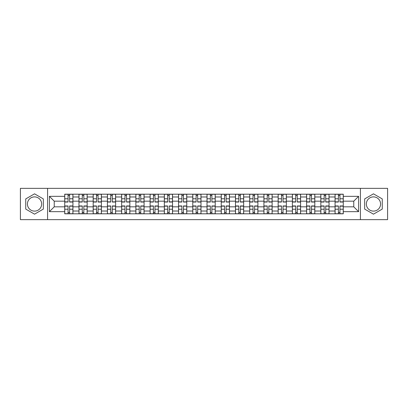 <?xml version="1.0" encoding="UTF-8"?>
<svg xmlns="http://www.w3.org/2000/svg" width="408" height="408" viewBox="0 0 408 408"><rect width="100%" height="100%" fill="white"/><g stroke="black" fill="none" stroke-linecap="round" stroke-linejoin="round"><path stroke-width="0.61" d="M34.537 211.114A7.114 7.114 0 0 1 27.423 204A7.114 7.114 0 0 1 34.537 196.886A7.114 7.114 0 0 1 41.652 204A7.114 7.114 0 0 1 34.537 211.114M373.463 211.114A7.114 7.114 0 0 1 366.348 204A7.114 7.114 0 0 1 373.463 196.886A7.114 7.114 0 0 1 380.577 204A7.114 7.114 0 0 1 373.463 211.114M360.422 219.642L387.6 219.642L387.6 188.358L20.4 188.358L20.4 219.642L360.422 219.642L360.422 188.358M78.953 213.807L78.953 196.977L72.935 196.977L72.935 213.807M72.935 196.977L72.935 194.193M78.953 196.977L78.953 194.193M87.164 194.193L87.164 213.807M93.182 213.807L93.182 194.193M101.393 194.193L101.393 213.807M107.411 213.807L107.411 194.193M115.622 194.193L115.622 213.807M121.64 213.807L121.64 194.193M129.851 194.193L129.851 213.807M135.869 213.807L135.869 194.193M144.075 194.193L144.075 213.807M150.098 213.807L150.098 194.193M158.304 194.193L158.304 213.807M164.327 213.807L164.327 194.193M172.533 194.193L172.533 213.807M178.551 213.807L178.551 194.193M186.762 194.193L186.762 213.807M192.78 213.807L192.78 194.193M200.991 194.193L200.991 213.807M207.009 213.807L207.009 194.193M215.22 194.193L215.22 213.807M221.238 213.807L221.238 194.193M229.449 194.193L229.449 213.807M235.467 213.807L235.467 194.193M243.673 194.193L243.673 213.807M249.696 213.807L249.696 194.193M257.902 194.193L257.902 213.807M263.925 213.807L263.925 194.193M272.131 194.193L272.131 213.807M278.149 213.807L278.149 194.193M286.36 194.193L286.36 213.807M292.378 213.807L292.378 194.193M300.589 194.193L300.589 213.807M306.607 213.807L306.607 194.193M314.818 194.193L314.818 213.807M320.836 213.807L320.836 194.193M329.047 194.193L329.047 213.807M335.065 213.807L335.065 194.193M335.065 206.825L329.047 206.825M320.836 206.825L314.818 206.825M306.607 206.825L300.589 206.825M292.378 206.825L286.36 206.825M278.149 206.825L272.131 206.825M263.925 206.825L257.902 206.825M249.696 206.825L243.673 206.825M235.467 206.825L229.449 206.825M221.238 206.825L215.22 206.825M207.009 206.825L200.991 206.825M192.78 206.825L186.762 206.825M178.551 206.825L172.533 206.825M164.327 206.825L158.304 206.825M150.098 206.825L144.075 206.825M135.869 206.825L129.851 206.825M121.64 206.825L115.622 206.825M107.411 206.825L101.393 206.825M93.182 206.825L87.164 206.825M78.953 206.825L72.935 206.825M335.065 201.175L329.047 201.175M320.836 201.175L314.818 201.175M306.607 201.175L300.589 201.175M292.378 201.175L286.36 201.175M278.149 201.175L272.131 201.175M263.925 201.175L257.902 201.175M249.696 201.175L243.673 201.175M235.467 201.175L229.449 201.175M221.238 201.175L215.22 201.175M207.009 201.175L200.991 201.175M192.78 201.175L186.762 201.175M178.551 201.175L172.533 201.175M164.327 201.175L158.304 201.175M150.098 201.175L144.075 201.175M135.869 201.175L129.851 201.175M121.64 201.175L115.622 201.175M107.411 201.175L101.393 201.175M93.182 201.175L87.164 201.175M78.953 201.175L72.935 201.175M54.238 206.825L64.729 206.825L64.729 201.175L54.238 201.175L54.238 206.825L49.404 211.66L49.404 196.34L64.729 196.34L64.729 201.175M343.271 201.175L343.271 206.825L353.762 206.825L353.762 201.175L343.271 201.175L343.271 194.193L64.729 194.193L64.729 196.34M343.271 196.34L358.596 196.34L358.596 211.66L343.271 211.66L343.271 206.825M64.729 206.825L64.729 213.807L343.271 213.807L343.271 211.66M64.729 211.66L49.404 211.66M47.578 219.642L47.578 188.358M43.34 198.92L34.537 193.836L25.735 198.92L25.735 209.08L34.537 214.164L43.34 209.08L43.34 198.92M382.265 198.92L373.463 193.836L364.66 198.92L364.66 209.08L373.463 214.164L382.265 209.08L382.265 198.92M69.605 212.435L68.054 212.435M68.054 195.565L69.605 195.565M83.834 212.435L82.283 212.435M82.283 195.565L83.834 195.565M98.063 212.435L96.512 212.435M96.512 195.565L98.063 195.565M112.292 212.435L110.741 212.435M110.741 195.565L112.292 195.565M126.521 212.435L124.97 212.435M124.97 195.565L126.521 195.565M140.75 212.435L139.199 212.435M139.199 195.565L140.75 195.565M154.974 212.435L153.423 212.435M153.423 195.565L154.974 195.565M169.203 212.435L167.652 212.435M167.652 195.565L169.203 195.565M183.432 212.435L181.881 212.435M181.881 195.565L183.432 195.565M197.661 212.435L196.11 212.435M196.11 195.565L197.661 195.565M211.89 212.435L210.339 212.435M210.339 195.565L211.89 195.565M226.119 212.435L224.568 212.435M224.568 195.565L226.119 195.565M240.348 212.435L238.797 212.435M238.797 195.565L240.348 195.565M254.577 212.435L253.026 212.435M253.026 195.565L254.577 195.565M268.801 212.435L267.25 212.435M267.25 195.565L268.801 195.565M283.03 212.435L281.479 212.435M281.479 195.565L283.03 195.565M297.259 212.435L295.708 212.435M295.708 195.565L297.259 195.565M311.488 212.435L309.937 212.435M309.937 195.565L311.488 195.565M325.717 212.435L324.166 212.435M324.166 195.565L325.717 195.565M339.946 212.435L338.395 212.435M338.395 195.565L339.946 195.565M49.404 196.34L54.238 201.175M353.762 206.825L358.596 211.66M353.762 201.175L358.596 196.34M69.605 202.036L69.605 194.285L72.889 194.285L72.889 202.036L69.605 202.036M68.054 195.473L69.605 195.473M68.054 194.285L64.77 194.285L64.77 202.036L68.054 202.036L68.054 194.285L69.605 194.285M68.054 205.964L68.054 213.716L64.77 213.716L64.77 205.964L68.054 205.964M69.605 212.527L68.054 212.527M69.605 213.716L72.889 213.716L72.889 205.964L69.605 205.964L69.605 213.716L68.054 213.716M83.834 202.036L83.834 194.285L87.118 194.285L87.118 202.036L83.834 202.036M82.283 195.473L83.834 195.473M82.283 194.285L78.999 194.285L78.999 202.036L82.283 202.036L82.283 194.285L83.834 194.285M98.063 202.036L98.063 194.285L101.347 194.285L101.347 202.036L98.063 202.036M96.512 195.473L98.063 195.473M96.512 194.285L93.228 194.285L93.228 202.036L96.512 202.036L96.512 194.285L98.063 194.285M82.283 205.964L82.283 213.716L78.999 213.716L78.999 205.964L82.283 205.964M83.834 212.527L82.283 212.527M83.834 213.716L87.118 213.716L87.118 205.964L83.834 205.964L83.834 213.716L82.283 213.716M96.512 205.964L96.512 213.716L93.228 213.716L93.228 205.964L96.512 205.964M98.063 212.527L96.512 212.527M98.063 213.716L101.347 213.716L101.347 205.964L98.063 205.964L98.063 213.716L96.512 213.716M112.292 202.036L112.292 194.285L115.576 194.285L115.576 202.036L112.292 202.036M110.741 195.473L112.292 195.473M110.741 194.285L107.457 194.285L107.457 202.036L110.741 202.036L110.741 194.285L112.292 194.285M126.521 202.036L126.521 194.285L129.805 194.285L129.805 202.036L126.521 202.036M124.97 195.473L126.521 195.473M124.97 194.285L121.686 194.285L121.686 202.036L124.97 202.036L124.97 194.285L126.521 194.285M140.75 202.036L140.75 194.285L144.029 194.285L144.029 202.036L140.75 202.036M139.199 195.473L140.75 195.473M139.199 194.285L135.915 194.285L135.915 202.036L139.199 202.036L139.199 194.285L140.75 194.285M110.741 205.964L110.741 213.716L107.457 213.716L107.457 205.964L110.741 205.964M112.292 212.527L110.741 212.527M112.292 213.716L115.576 213.716L115.576 205.964L112.292 205.964L112.292 213.716L110.741 213.716M124.97 205.964L124.97 213.716L121.686 213.716L121.686 205.964L124.97 205.964M126.521 212.527L124.97 212.527M126.521 213.716L129.805 213.716L129.805 205.964L126.521 205.964L126.521 213.716L124.97 213.716M139.199 205.964L139.199 213.716L135.915 213.716L135.915 205.964L139.199 205.964M140.75 212.527L139.199 212.527M140.75 213.716L144.029 213.716L144.029 205.964L140.75 205.964L140.75 213.716L139.199 213.716M154.974 202.036L154.974 194.285L158.258 194.285L158.258 202.036L154.974 202.036M153.423 195.473L154.974 195.473M153.423 194.285L150.144 194.285L150.144 202.036L153.423 202.036L153.423 194.285L154.974 194.285M153.423 205.964L153.423 213.716L150.144 213.716L150.144 205.964L153.423 205.964M154.974 212.527L153.423 212.527M154.974 213.716L158.258 213.716L158.258 205.964L154.974 205.964L154.974 213.716L153.423 213.716M169.203 202.036L169.203 194.285L172.487 194.285L172.487 202.036L169.203 202.036M167.652 195.473L169.203 195.473M167.652 194.285L164.373 194.285L164.373 202.036L167.652 202.036L167.652 194.285L169.203 194.285M167.652 205.964L167.652 213.716L164.373 213.716L164.373 205.964L167.652 205.964M169.203 212.527L167.652 212.527M169.203 213.716L172.487 213.716L172.487 205.964L169.203 205.964L169.203 213.716L167.652 213.716M183.432 202.036L183.432 194.285L186.716 194.285L186.716 202.036L183.432 202.036M181.881 195.473L183.432 195.473M181.881 194.285L178.597 194.285L178.597 202.036L181.881 202.036L181.881 194.285L183.432 194.285M181.881 205.964L181.881 213.716L178.597 213.716L178.597 205.964L181.881 205.964M183.432 212.527L181.881 212.527M183.432 213.716L186.716 213.716L186.716 205.964L183.432 205.964L183.432 213.716L181.881 213.716M197.661 202.036L197.661 194.285L200.945 194.285L200.945 202.036L197.661 202.036M196.11 195.473L197.661 195.473M196.11 194.285L192.826 194.285L192.826 202.036L196.11 202.036L196.11 194.285L197.661 194.285M196.11 205.964L196.11 213.716L192.826 213.716L192.826 205.964L196.11 205.964M197.661 212.527L196.11 212.527M197.661 213.716L200.945 213.716L200.945 205.964L197.661 205.964L197.661 213.716L196.11 213.716M211.89 202.036L211.89 194.285L215.174 194.285L215.174 202.036L211.89 202.036M210.339 195.473L211.89 195.473M210.339 194.285L207.055 194.285L207.055 202.036L210.339 202.036L210.339 194.285L211.89 194.285M210.339 205.964L210.339 213.716L207.055 213.716L207.055 205.964L210.339 205.964M211.89 212.527L210.339 212.527M211.89 213.716L215.174 213.716L215.174 205.964L211.89 205.964L211.89 213.716L210.339 213.716M226.119 202.036L226.119 194.285L229.403 194.285L229.403 202.036L226.119 202.036M224.568 195.473L226.119 195.473M224.568 194.285L221.284 194.285L221.284 202.036L224.568 202.036L224.568 194.285L226.119 194.285M224.568 205.964L224.568 213.716L221.284 213.716L221.284 205.964L224.568 205.964M226.119 212.527L224.568 212.527M226.119 213.716L229.403 213.716L229.403 205.964L226.119 205.964L226.119 213.716L224.568 213.716M240.348 202.036L240.348 194.285L243.627 194.285L243.627 202.036L240.348 202.036M238.797 195.473L240.348 195.473M238.797 194.285L235.513 194.285L235.513 202.036L238.797 202.036L238.797 194.285L240.348 194.285M238.797 205.964L238.797 213.716L235.513 213.716L235.513 205.964L238.797 205.964M240.348 212.527L238.797 212.527M240.348 213.716L243.627 213.716L243.627 205.964L240.348 205.964L240.348 213.716L238.797 213.716M254.577 202.036L254.577 194.285L257.856 194.285L257.856 202.036L254.577 202.036M253.026 195.473L254.577 195.473M253.026 194.285L249.742 194.285L249.742 202.036L253.026 202.036L253.026 194.285L254.577 194.285M253.026 205.964L253.026 213.716L249.742 213.716L249.742 205.964L253.026 205.964M254.577 212.527L253.026 212.527M254.577 213.716L257.856 213.716L257.856 205.964L254.577 205.964L254.577 213.716L253.026 213.716M268.801 202.036L268.801 194.285L272.085 194.285L272.085 202.036L268.801 202.036M267.25 195.473L268.801 195.473M267.25 194.285L263.971 194.285L263.971 202.036L267.25 202.036L267.25 194.285L268.801 194.285M267.25 205.964L267.25 213.716L263.971 213.716L263.971 205.964L267.25 205.964M268.801 212.527L267.25 212.527M268.801 213.716L272.085 213.716L272.085 205.964L268.801 205.964L268.801 213.716L267.25 213.716M283.03 202.036L283.03 194.285L286.314 194.285L286.314 202.036L283.03 202.036M281.479 195.473L283.03 195.473M281.479 194.285L278.195 194.285L278.195 202.036L281.479 202.036L281.479 194.285L283.03 194.285M281.479 205.964L281.479 213.716L278.195 213.716L278.195 205.964L281.479 205.964M283.03 212.527L281.479 212.527M283.03 213.716L286.314 213.716L286.314 205.964L283.03 205.964L283.03 213.716L281.479 213.716M297.259 202.036L297.259 194.285L300.543 194.285L300.543 202.036L297.259 202.036M295.708 195.473L297.259 195.473M295.708 194.285L292.424 194.285L292.424 202.036L295.708 202.036L295.708 194.285L297.259 194.285M295.708 205.964L295.708 213.716L292.424 213.716L292.424 205.964L295.708 205.964M297.259 212.527L295.708 212.527M297.259 213.716L300.543 213.716L300.543 205.964L297.259 205.964L297.259 213.716L295.708 213.716M311.488 202.036L311.488 194.285L314.772 194.285L314.772 202.036L311.488 202.036M309.937 195.473L311.488 195.473M309.937 194.285L306.653 194.285L306.653 202.036L309.937 202.036L309.937 194.285L311.488 194.285M309.937 205.964L309.937 213.716L306.653 213.716L306.653 205.964L309.937 205.964M311.488 212.527L309.937 212.527M311.488 213.716L314.772 213.716L314.772 205.964L311.488 205.964L311.488 213.716L309.937 213.716M325.717 202.036L325.717 194.285L329.001 194.285L329.001 202.036L325.717 202.036M324.166 195.473L325.717 195.473M324.166 194.285L320.882 194.285L320.882 202.036L324.166 202.036L324.166 194.285L325.717 194.285M324.166 205.964L324.166 213.716L320.882 213.716L320.882 205.964L324.166 205.964M325.717 212.527L324.166 212.527M325.717 213.716L329.001 213.716L329.001 205.964L325.717 205.964L325.717 213.716L324.166 213.716M339.946 202.036L339.946 194.285L343.23 194.285L343.23 202.036L339.946 202.036M338.395 195.473L339.946 195.473M338.395 194.285L335.111 194.285L335.111 202.036L338.395 202.036L338.395 194.285L339.946 194.285M338.395 205.964L338.395 213.716L335.111 213.716L335.111 205.964L338.395 205.964M339.946 212.527L338.395 212.527M339.946 213.716L343.23 213.716L343.23 205.964L339.946 205.964L339.946 213.716L338.395 213.716M320.836 196.977L314.818 196.977M306.607 196.977L300.589 196.977M292.378 196.977L286.36 196.977M278.149 196.977L272.131 196.977M263.925 196.977L257.902 196.977M249.696 196.977L243.673 196.977M235.467 196.977L229.449 196.977M221.238 196.977L215.22 196.977M207.009 196.977L200.991 196.977M192.78 196.977L186.762 196.977M178.551 196.977L172.533 196.977M164.327 196.977L158.304 196.977M150.098 196.977L144.075 196.977M135.869 196.977L129.851 196.977M121.64 196.977L115.622 196.977M107.411 196.977L101.393 196.977M93.182 196.977L87.164 196.977M335.065 196.977L329.047 196.977M320.836 211.023L314.818 211.023M306.607 211.023L300.589 211.023M292.378 211.023L286.36 211.023M278.149 211.023L272.131 211.023M263.925 211.023L257.902 211.023M249.696 211.023L243.673 211.023M235.467 211.023L229.449 211.023M221.238 211.023L215.22 211.023M207.009 211.023L200.991 211.023M192.78 211.023L186.762 211.023M178.551 211.023L172.533 211.023M164.327 211.023L158.304 211.023M150.098 211.023L144.075 211.023M135.869 211.023L129.851 211.023M121.64 211.023L115.622 211.023M107.411 211.023L101.393 211.023M93.182 211.023L87.164 211.023M78.953 211.023L72.935 211.023M335.065 211.023L329.047 211.023M69.605 201.848L72.889 201.848M69.605 198.767L72.889 198.767M64.77 201.848L68.054 201.848M64.77 198.767L68.054 198.767M68.054 206.152L64.77 206.152M68.054 209.233L64.77 209.233M72.889 206.152L69.605 206.152M72.889 209.233L69.605 209.233M83.834 201.848L87.118 201.848M83.834 198.767L87.118 198.767M78.999 201.848L82.283 201.848M78.999 198.767L82.283 198.767M98.063 201.848L101.347 201.848M98.063 198.767L101.347 198.767M93.228 201.848L96.512 201.848M93.228 198.767L96.512 198.767M82.283 206.152L78.999 206.152M82.283 209.233L78.999 209.233M87.118 206.152L83.834 206.152M87.118 209.233L83.834 209.233M96.512 206.152L93.228 206.152M96.512 209.233L93.228 209.233M101.347 206.152L98.063 206.152M101.347 209.233L98.063 209.233M112.292 201.848L115.576 201.848M112.292 198.767L115.576 198.767M107.457 201.848L110.741 201.848M107.457 198.767L110.741 198.767M126.521 201.848L129.805 201.848M126.521 198.767L129.805 198.767M121.686 201.848L124.97 201.848M121.686 198.767L124.97 198.767M140.75 201.848L144.029 201.848M140.75 198.767L144.029 198.767M135.915 201.848L139.199 201.848M135.915 198.767L139.199 198.767M110.741 206.152L107.457 206.152M110.741 209.233L107.457 209.233M115.576 206.152L112.292 206.152M115.576 209.233L112.292 209.233M124.97 206.152L121.686 206.152M124.97 209.233L121.686 209.233M129.805 206.152L126.521 206.152M129.805 209.233L126.521 209.233M139.199 206.152L135.915 206.152M139.199 209.233L135.915 209.233M144.029 206.152L140.75 206.152M144.029 209.233L140.75 209.233M154.974 201.848L158.258 201.848M154.974 198.767L158.258 198.767M150.144 201.848L153.423 201.848M150.144 198.767L153.423 198.767M153.423 206.152L150.144 206.152M153.423 209.233L150.144 209.233M158.258 206.152L154.974 206.152M158.258 209.233L154.974 209.233M169.203 201.848L172.487 201.848M169.203 198.767L172.487 198.767M164.373 201.848L167.652 201.848M164.373 198.767L167.652 198.767M167.652 206.152L164.373 206.152M167.652 209.233L164.373 209.233M172.487 206.152L169.203 206.152M172.487 209.233L169.203 209.233M183.432 201.848L186.716 201.848M183.432 198.767L186.716 198.767M178.597 201.848L181.881 201.848M178.597 198.767L181.881 198.767M181.881 206.152L178.597 206.152M181.881 209.233L178.597 209.233M186.716 206.152L183.432 206.152M186.716 209.233L183.432 209.233M197.661 201.848L200.945 201.848M197.661 198.767L200.945 198.767M192.826 201.848L196.11 201.848M192.826 198.767L196.11 198.767M196.11 206.152L192.826 206.152M196.11 209.233L192.826 209.233M200.945 206.152L197.661 206.152M200.945 209.233L197.661 209.233M211.89 201.848L215.174 201.848M211.89 198.767L215.174 198.767M207.055 201.848L210.339 201.848M207.055 198.767L210.339 198.767M210.339 206.152L207.055 206.152M210.339 209.233L207.055 209.233M215.174 206.152L211.89 206.152M215.174 209.233L211.89 209.233M226.119 201.848L229.403 201.848M226.119 198.767L229.403 198.767M221.284 201.848L224.568 201.848M221.284 198.767L224.568 198.767M224.568 206.152L221.284 206.152M224.568 209.233L221.284 209.233M229.403 206.152L226.119 206.152M229.403 209.233L226.119 209.233M240.348 201.848L243.627 201.848M240.348 198.767L243.627 198.767M235.513 201.848L238.797 201.848M235.513 198.767L238.797 198.767M238.797 206.152L235.513 206.152M238.797 209.233L235.513 209.233M243.627 206.152L240.348 206.152M243.627 209.233L240.348 209.233M254.577 201.848L257.856 201.848M254.577 198.767L257.856 198.767M249.742 201.848L253.026 201.848M249.742 198.767L253.026 198.767M253.026 206.152L249.742 206.152M253.026 209.233L249.742 209.233M257.856 206.152L254.577 206.152M257.856 209.233L254.577 209.233M268.801 201.848L272.085 201.848M268.801 198.767L272.085 198.767M263.971 201.848L267.25 201.848M263.971 198.767L267.25 198.767M267.25 206.152L263.971 206.152M267.25 209.233L263.971 209.233M272.085 206.152L268.801 206.152M272.085 209.233L268.801 209.233M283.03 201.848L286.314 201.848M283.03 198.767L286.314 198.767M278.195 201.848L281.479 201.848M278.195 198.767L281.479 198.767M281.479 206.152L278.195 206.152M281.479 209.233L278.195 209.233M286.314 206.152L283.03 206.152M286.314 209.233L283.03 209.233M297.259 201.848L300.543 201.848M297.259 198.767L300.543 198.767M292.424 201.848L295.708 201.848M292.424 198.767L295.708 198.767M295.708 206.152L292.424 206.152M295.708 209.233L292.424 209.233M300.543 206.152L297.259 206.152M300.543 209.233L297.259 209.233M311.488 201.848L314.772 201.848M311.488 198.767L314.772 198.767M306.653 201.848L309.937 201.848M306.653 198.767L309.937 198.767M309.937 206.152L306.653 206.152M309.937 209.233L306.653 209.233M314.772 206.152L311.488 206.152M314.772 209.233L311.488 209.233M325.717 201.848L329.001 201.848M325.717 198.767L329.001 198.767M320.882 201.848L324.166 201.848M320.882 198.767L324.166 198.767M324.166 206.152L320.882 206.152M324.166 209.233L320.882 209.233M329.001 206.152L325.717 206.152M329.001 209.233L325.717 209.233M339.946 201.848L343.23 201.848M339.946 198.767L343.23 198.767M335.111 201.848L338.395 201.848M335.111 198.767L338.395 198.767M338.395 206.152L335.111 206.152M338.395 209.233L335.111 209.233M343.23 206.152L339.946 206.152M343.23 209.233L339.946 209.233"/></g></svg>
